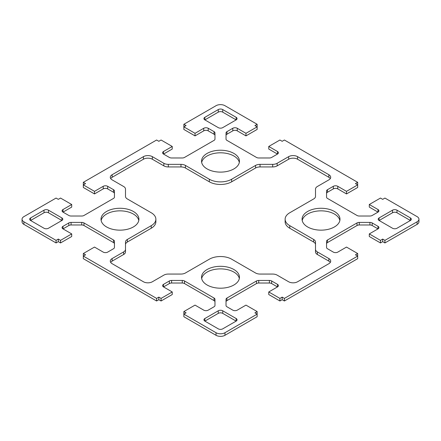 <?xml version="1.0" encoding="UTF-8"?>
<svg xmlns="http://www.w3.org/2000/svg" width="441" height="441" viewBox="0 0 441 441"><rect width="100%" height="100%" fill="white"/><g stroke="black" fill="none" stroke-linecap="round" stroke-linejoin="round"><path stroke-width="0.66" d="M315.502 249.33L315.502 242.037A6.317 3.649 0 0 0 313.656 239.457L289.759 225.66A15.799 9.123 180 0 1 285.129 219.21A15.799 9.123 180 0 1 289.759 212.76L313.656 198.963A6.317 3.649 0 0 0 315.502 196.383L315.502 189.09A6.317 3.649 180 0 1 317.355 186.51L328.854 179.873A6.317 3.649 0 0 0 330.706 177.293A6.317 3.649 0 0 0 328.854 174.713L297.576 156.654A6.317 3.649 0 0 0 288.64 156.654L277.141 163.291A6.317 3.649 180 0 1 272.676 164.361L260.036 164.361A6.317 3.649 0 0 0 255.565 165.43L231.668 179.228A15.799 9.123 180 0 1 209.332 179.228L185.435 165.43A6.317 3.649 0 0 0 180.964 164.361L168.324 164.361A6.317 3.649 180 0 1 163.859 163.291L152.36 156.654A6.317 3.649 0 0 0 143.424 156.654L112.146 174.713A6.317 3.649 0 0 0 110.294 177.293A6.317 3.649 0 0 0 112.146 179.873L123.645 186.51A6.317 3.649 180 0 1 125.498 189.09L125.498 196.383A6.317 3.649 0 0 0 127.344 198.963L151.241 212.76A15.799 9.123 180 0 1 155.871 219.21A15.799 9.123 180 0 1 151.241 225.66L127.344 239.457A6.317 3.649 0 0 0 125.498 242.037L125.498 249.33A6.317 3.649 180 0 1 123.645 251.91L112.146 258.553A6.317 3.649 0 0 0 110.294 261.127A6.317 3.649 0 0 0 112.146 263.707L143.424 281.766A6.317 3.649 0 0 0 152.36 281.766L163.859 275.129A6.317 3.649 180 0 1 168.324 274.059L180.964 274.059A6.317 3.649 0 0 0 185.435 272.99L209.332 259.198A15.799 9.123 180 0 1 231.668 259.198L255.565 272.99A6.317 3.649 0 0 0 260.036 274.059L272.676 274.059A6.317 3.649 180 0 1 277.141 275.129L288.64 281.766A6.317 3.649 0 0 0 297.576 281.766L328.854 263.707A6.317 3.649 0 0 0 330.706 261.127A6.317 3.649 0 0 0 328.854 258.553L317.355 251.91A6.317 3.649 180 0 1 315.502 249.33L315.502 251.91A6.317 3.649 180 0 0 317.355 254.49L328.854 261.127A6.317 3.649 0 0 1 330.298 262.417M315.502 244.617A6.317 3.649 0 0 0 313.656 242.037L289.759 228.24A15.799 9.123 180 0 1 285.129 221.79L285.129 219.21M330.298 178.583A6.317 3.649 0 0 0 328.854 177.293L297.576 159.234A6.317 3.649 0 0 0 288.64 159.234L277.141 165.871A6.317 3.649 180 0 1 272.676 166.941L260.036 166.941A6.317 3.649 0 0 0 255.565 168.01L231.668 181.802A15.799 9.123 180 0 1 209.332 181.802L185.435 168.01A6.317 3.649 0 0 0 180.964 166.941L168.324 166.941A6.317 3.649 180 0 1 163.859 165.871L152.36 159.234A6.317 3.649 0 0 0 143.424 159.234L112.146 177.293A6.317 3.649 0 0 0 110.702 178.583M222.733 313.369A3.159 1.825 0 0 0 218.267 313.369L204.861 321.109L218.267 328.848A3.159 1.825 0 0 0 222.733 328.848L236.139 321.109L222.733 313.369L222.733 310.789A3.159 1.825 0 0 0 218.267 310.789L204.861 318.529A3.159 1.825 0 0 0 203.935 319.819A3.159 1.825 0 0 0 204.861 321.109L204.861 318.529M204.861 117.312A3.159 1.825 0 0 0 203.935 118.601A3.159 1.825 0 0 0 204.861 119.891L218.267 127.631A3.159 1.825 0 0 0 222.733 127.631L236.139 119.891A3.159 1.825 0 0 0 237.065 118.601A3.159 1.825 0 0 0 236.139 117.312L222.733 109.572A3.159 1.825 0 0 0 218.267 109.572L204.861 117.312L204.861 119.891L218.267 112.152A3.159 1.825 0 0 1 222.733 112.152L222.733 109.572M61.878 217.92L61.878 220.5A3.159 1.825 0 0 0 62.804 219.21A3.159 1.825 0 0 0 61.878 217.92L48.477 210.181A3.159 1.825 0 0 0 44.006 210.181L30.605 217.92A3.159 1.825 0 0 0 29.679 219.21A3.159 1.825 0 0 0 30.605 220.5L44.006 228.24A3.159 1.825 0 0 0 48.477 228.24L61.878 220.5L48.477 212.76A3.159 1.825 0 0 0 44.006 212.76L30.605 220.5L30.605 217.92M392.523 228.24A3.159 1.825 0 0 0 396.994 228.24L410.395 220.5A3.159 1.825 0 0 0 411.321 219.21A3.159 1.825 0 0 0 410.395 217.92L396.994 210.181A3.159 1.825 0 0 0 392.523 210.181L379.122 217.92A3.159 1.825 0 0 0 378.196 219.21A3.159 1.825 0 0 0 379.122 220.5L392.523 228.24M410.395 217.92L410.395 220.5L396.994 212.76A3.159 1.825 0 0 0 392.523 212.76L379.122 220.5L379.122 217.92M214.971 301.903A3.159 1.825 0 0 0 214.045 300.613L184.509 283.557A3.159 1.825 0 0 0 182.271 283.023L171.599 283.023A3.159 1.825 0 0 0 169.366 283.557L163.528 286.926L172.244 291.959L161.075 298.408L158.837 297.118L156.605 298.408L83.327 256.1L85.56 254.81L83.327 253.52L94.495 247.07L103.211 252.103A3.159 1.825 0 0 0 107.681 252.103L113.513 248.735A3.159 1.825 0 0 0 114.439 247.445L114.439 241.282A3.159 1.825 0 0 0 113.513 239.992L83.972 222.937A3.159 1.825 0 0 0 81.739 222.402L71.062 222.402A3.159 1.825 0 0 0 68.829 222.937L62.997 226.305A3.159 1.825 0 0 0 62.071 227.595A3.159 1.825 0 0 0 62.997 228.885L71.712 233.912L60.538 240.362L58.306 239.072L56.073 240.362L23.902 221.79A6.317 3.649 180 0 1 22.05 219.21A6.317 3.649 180 0 1 23.902 216.63L56.073 198.059L58.306 199.349L60.538 198.059L71.712 204.508L62.997 209.536A3.159 1.825 0 0 0 62.071 210.826A3.159 1.825 0 0 0 62.997 212.115L68.829 215.484A3.159 1.825 0 0 0 71.062 216.018L81.739 216.018A3.159 1.825 0 0 0 83.972 215.484L113.513 198.428A3.159 1.825 0 0 0 114.439 197.138L114.439 190.975A3.159 1.825 0 0 0 113.513 189.685L107.681 186.317A3.159 1.825 0 0 0 103.211 186.317L94.495 191.35L83.327 184.9L85.56 183.61L83.327 182.32L156.605 140.012L158.837 141.302L161.075 140.012L172.244 146.462L163.528 151.495A3.159 1.825 0 0 0 162.608 152.784A3.159 1.825 0 0 0 163.528 154.074L169.366 157.443A3.159 1.825 0 0 0 171.599 157.977L182.271 157.977A3.159 1.825 0 0 0 184.509 157.443L214.045 140.387A3.159 1.825 0 0 0 214.971 139.097L214.971 132.934A3.159 1.825 0 0 0 214.045 131.644L208.213 128.276A3.159 1.825 0 0 0 203.742 128.276L195.032 133.309L183.858 126.859L186.096 125.569L183.858 124.279L216.029 105.702A6.317 3.649 180 0 1 224.971 105.702L257.142 124.279L254.904 125.569L257.142 126.859L257.142 124.279M114.439 243.862A3.159 1.825 0 0 0 113.513 242.572L83.972 225.516A3.159 1.825 0 0 0 81.739 224.982L71.062 224.982A3.159 1.825 0 0 0 68.829 225.516L62.997 228.885L62.997 226.305M60.538 240.362L60.538 242.941L71.712 236.492L71.712 233.912M60.538 242.941L58.306 241.651L58.306 239.072M58.306 241.651L56.073 242.941L56.073 240.362M56.073 242.941L23.902 224.37A6.317 3.649 180 0 1 22.05 221.79L22.05 219.21M62.997 209.536L62.997 212.115L71.712 207.088L71.712 204.508M114.439 193.555A3.159 1.825 0 0 0 113.513 192.265L107.681 188.897A3.159 1.825 0 0 0 103.211 188.897L94.495 193.93L94.495 191.35M94.495 193.93L83.327 187.48L83.327 182.32M163.528 151.495L163.528 154.074L172.244 149.041L172.244 146.462M214.971 135.514A3.159 1.825 0 0 0 214.045 134.224L208.213 130.856A3.159 1.825 0 0 0 203.742 130.856L195.032 135.889L195.032 133.309M195.032 135.889L183.858 129.439L183.858 124.279M245.968 133.309L245.968 135.889L257.142 129.439L257.142 126.859L245.968 133.309L237.258 128.276A3.159 1.825 0 0 0 232.787 128.276L226.955 131.644A3.159 1.825 0 0 0 226.029 132.934L226.029 139.097A3.159 1.825 0 0 0 226.955 140.387L256.491 157.443A3.159 1.825 0 0 0 258.729 157.977L269.401 157.977A3.159 1.825 0 0 0 271.634 157.443L277.472 154.074A3.159 1.825 0 0 0 278.392 152.784A3.159 1.825 0 0 0 277.472 151.495L268.756 146.462L279.925 140.012L282.163 141.302L284.395 140.012L357.673 182.32L355.44 183.61L357.673 184.9L357.673 182.32M245.968 135.889L237.258 130.856A3.159 1.825 0 0 0 232.787 130.856L226.955 134.224A3.159 1.825 0 0 0 226.029 135.514M277.472 151.495L277.472 154.074L268.756 149.041L268.756 146.462M346.505 193.93L357.673 187.48L357.673 184.9L346.505 191.35L346.505 193.93L337.789 188.897A3.159 1.825 0 0 0 333.319 188.897L327.487 192.265A3.159 1.825 0 0 0 326.56 193.555M207.094 284.991A18.957 10.942 0 0 0 227.754 287.367A18.957 10.942 0 0 0 239.457 277.251A18.957 10.942 0 0 0 220.5 266.309A18.957 10.942 0 0 0 201.543 277.251A18.957 10.942 0 0 0 207.094 284.991M239.325 278.541A18.957 10.942 0 0 0 220.5 268.889A18.957 10.942 0 0 0 201.675 278.541M106.562 226.95A18.957 10.942 0 0 0 127.223 229.32A18.957 10.942 0 0 0 138.921 219.21A18.957 10.942 0 0 0 119.969 208.268A18.957 10.942 0 0 0 101.011 219.21A18.957 10.942 0 0 0 106.562 226.95M138.794 220.5A18.957 10.942 0 0 0 119.969 210.848A18.957 10.942 0 0 0 101.143 220.5M207.094 168.909A18.957 10.942 0 0 0 227.754 171.279A18.957 10.942 0 0 0 239.457 161.169A18.957 10.942 0 0 0 220.5 150.221A18.957 10.942 0 0 0 201.543 161.169A18.957 10.942 0 0 0 207.094 168.909M239.325 162.459A18.957 10.942 0 0 0 220.5 152.801A18.957 10.942 0 0 0 201.675 162.459M307.631 226.95A18.957 10.942 0 0 0 328.286 229.32A18.957 10.942 0 0 0 339.989 219.21A18.957 10.942 0 0 0 321.031 208.268A18.957 10.942 0 0 0 302.079 219.21A18.957 10.942 0 0 0 307.631 226.95M339.857 220.5A18.957 10.942 0 0 0 321.031 210.848A18.957 10.942 0 0 0 302.206 220.5M125.498 249.33L125.498 251.91A6.317 3.649 180 0 1 123.645 254.49L112.146 261.127A6.317 3.649 0 0 0 110.702 262.417M155.871 219.21L155.871 221.79A15.799 9.123 180 0 1 151.241 228.24L127.344 242.037A6.317 3.649 0 0 0 125.498 244.617M236.139 318.529L236.139 321.109A3.159 1.825 0 0 0 237.065 319.819A3.159 1.825 0 0 0 236.139 318.529L222.733 310.789M236.139 117.312L236.139 119.891L222.733 112.152M346.505 191.35L337.789 186.317A3.159 1.825 0 0 0 333.319 186.317L327.487 189.685A3.159 1.825 0 0 0 326.56 190.975L326.56 197.138A3.159 1.825 0 0 0 327.487 198.428L357.028 215.484A3.159 1.825 0 0 0 359.261 216.018L369.938 216.018A3.159 1.825 0 0 0 372.171 215.484L378.003 212.115A3.159 1.825 0 0 0 378.929 210.826A3.159 1.825 0 0 0 378.003 209.536L369.288 204.508L380.462 198.059L382.694 199.349L384.927 198.059L417.098 216.63A6.317 3.649 180 0 1 418.95 219.21A6.317 3.649 180 0 1 417.098 221.79L384.927 240.362L382.694 239.072L380.462 240.362L369.288 233.912L378.003 228.885A3.159 1.825 0 0 0 378.929 227.595A3.159 1.825 0 0 0 378.003 226.305L372.171 222.937A3.159 1.825 0 0 0 369.938 222.402L359.261 222.402A3.159 1.825 0 0 0 357.028 222.937L327.487 239.992A3.159 1.825 0 0 0 326.56 241.282L326.56 247.445A3.159 1.825 0 0 0 327.487 248.735L333.319 252.103A3.159 1.825 0 0 0 337.789 252.103L346.505 247.07L357.673 253.52L355.44 254.81L357.673 256.1L357.673 253.52M378.003 209.536L378.003 212.115L369.288 207.088L369.288 204.508M418.95 219.21L418.95 221.79A6.317 3.649 180 0 1 417.098 224.37L384.927 242.941L384.927 240.362M384.927 242.941L382.694 241.651L382.694 239.072M382.694 241.651L380.462 242.941L380.462 240.362M380.462 242.941L369.288 236.492L369.288 233.912M378.003 226.305L378.003 228.885L372.171 225.516A3.159 1.825 0 0 0 369.938 224.982L359.261 224.982A3.159 1.825 0 0 0 357.028 225.516L327.487 242.572A3.159 1.825 0 0 0 326.56 243.862M284.395 298.408L284.395 300.988L357.673 258.68L357.673 256.1L284.395 298.408L282.163 297.118L279.925 298.408L268.756 291.959L277.472 286.926A3.159 1.825 0 0 0 278.392 285.636A3.159 1.825 0 0 0 277.472 284.346L271.634 280.978A3.159 1.825 0 0 0 269.401 280.443L258.729 280.443A3.159 1.825 0 0 0 256.491 280.978L226.955 298.033A3.159 1.825 0 0 0 226.029 299.323L226.029 305.486A3.159 1.825 0 0 0 226.955 306.776L232.787 310.144A3.159 1.825 0 0 0 237.258 310.144L245.968 305.111L257.142 311.561L254.904 312.851L257.142 314.141L257.142 311.561M284.395 300.988L282.163 299.698L282.163 297.118M282.163 299.698L279.925 300.988L279.925 298.408M279.925 300.988L268.756 294.538L268.756 291.959M277.472 284.346L277.472 286.926L271.634 283.557A3.159 1.825 0 0 0 269.401 283.023L258.729 283.023A3.159 1.825 0 0 0 256.491 283.557L226.955 300.613A3.159 1.825 0 0 0 226.029 301.903M183.858 311.561L183.858 316.721L216.029 335.298A6.317 3.649 180 0 0 224.971 335.298L257.142 316.721L257.142 314.141L224.971 332.718A6.317 3.649 180 0 1 216.029 332.718L183.858 314.141L186.096 312.851L183.858 311.561L195.032 305.111L203.742 310.144A3.159 1.825 0 0 0 208.213 310.144L214.045 306.776A3.159 1.825 0 0 0 214.971 305.486L214.971 299.323A3.159 1.825 0 0 0 214.045 298.033L184.509 280.978A3.159 1.825 0 0 0 182.271 280.443L171.599 280.443A3.159 1.825 0 0 0 169.366 280.978L163.528 284.346A3.159 1.825 0 0 0 162.608 285.636A3.159 1.825 0 0 0 163.528 286.926L163.528 284.346M161.075 298.408L161.075 300.988L172.244 294.538L172.244 291.959M161.075 300.988L158.837 299.698L158.837 297.118M158.837 299.698L156.605 300.988L156.605 298.408M156.605 300.988L83.327 258.68L83.327 253.52M328.854 258.553L328.854 261.127M317.355 251.91L317.355 254.49M313.656 239.457L313.656 242.037M289.759 225.66L289.759 228.24M328.854 174.713L328.854 177.293M297.576 156.654L297.576 159.234M288.64 156.654L288.64 159.234M277.141 163.291L277.141 165.871M218.267 310.789L218.267 313.369M48.477 210.181L48.477 212.76M44.006 210.181L44.006 212.76M396.994 210.181L396.994 212.76M113.513 242.572L113.513 239.992M83.972 225.516L83.972 222.937M81.739 224.982L81.739 222.402M71.062 224.982L71.062 222.402M68.829 225.516L68.829 222.937M23.902 224.37L23.902 221.79M113.513 192.265L113.513 189.685M107.681 188.897L107.681 186.317M103.211 188.897L103.211 186.317M214.045 134.224L214.045 131.644M208.213 130.856L208.213 128.276M203.742 130.856L203.742 128.276M237.258 130.856L237.258 128.276M232.787 130.856L232.787 128.276M226.955 134.224L226.955 131.644M272.676 164.361L272.676 166.941M112.146 258.553L112.146 261.127M123.645 251.91L123.645 254.49M127.344 239.457L127.344 242.037M151.241 225.66L151.241 228.24M112.146 174.713L112.146 177.293M143.424 156.654L143.424 159.234M152.36 156.654L152.36 159.234M163.859 163.291L163.859 165.871M168.324 164.361L168.324 166.941M180.964 164.361L180.964 166.941M185.435 165.43L185.435 168.01M209.332 179.228L209.332 181.802M231.668 179.228L231.668 181.802M255.565 165.43L255.565 168.01M260.036 166.941L260.036 164.361M218.267 109.572L218.267 112.152M392.523 210.181L392.523 212.76M337.789 188.897L337.789 186.317M333.319 188.897L333.319 186.317M327.487 192.265L327.487 189.685M417.098 224.37L417.098 221.79M372.171 225.516L372.171 222.937M369.938 224.982L369.938 222.402M359.261 224.982L359.261 222.402M357.028 225.516L357.028 222.937M327.487 242.572L327.487 239.992M271.634 283.557L271.634 280.978M269.401 283.023L269.401 280.443M258.729 283.023L258.729 280.443M256.491 283.557L256.491 280.978M226.955 300.613L226.955 298.033M224.971 335.298L224.971 332.718M216.029 335.298L216.029 332.718M214.045 300.613L214.045 298.033M184.509 283.557L184.509 280.978M182.271 283.023L182.271 280.443M171.599 283.023L171.599 280.443M169.366 283.557L169.366 280.978"/></g></svg>
